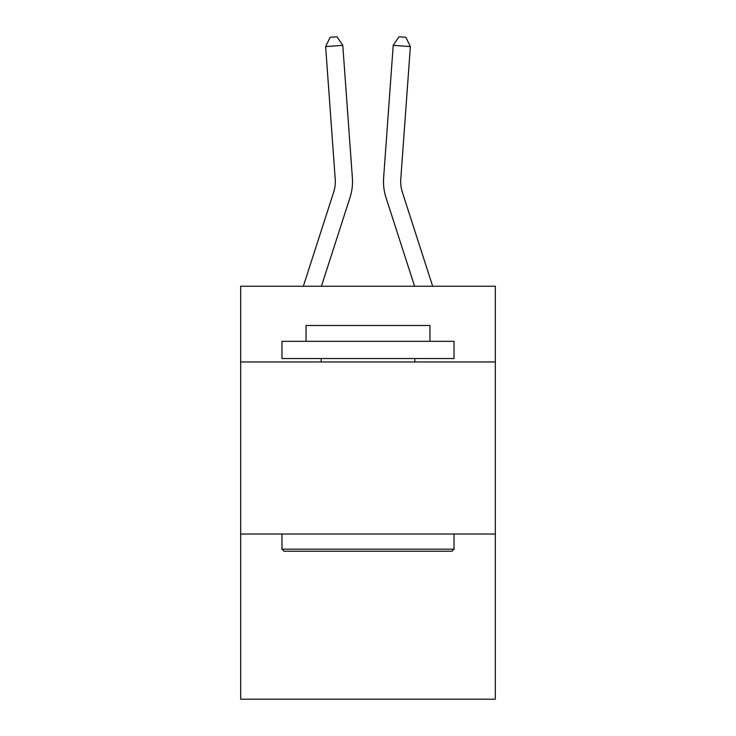 <?xml version="1.0" encoding="UTF-8"?>
<svg xmlns="http://www.w3.org/2000/svg" width="736" height="736" viewBox="0 0 736 736"><rect width="100%" height="100%" fill="white"/><g stroke="black" fill="none" stroke-linecap="round" stroke-linejoin="round"><path stroke-width="1.1" d="M495.328 361.965L495.328 286.258L240.672 286.258L240.672 361.965L495.328 361.965L495.328 699.2L240.672 699.2L240.672 361.965M495.328 534.023L240.672 534.023M350.023 197.487L321.411 286.258L350.023 197.487A51.621 51.621 142.8 0 0 352.378 177.919L342.792 45.356L352.378 177.919M303.333 286.258L333.647 192.206A34.408 34.408 -37.7 0 0 335.22 179.161L325.634 46.589L330.133 37.297L336.996 36.8L342.792 45.356L325.634 46.589M432.667 286.258L402.353 192.206A34.408 34.408 37.7 0 1 400.78 179.161L410.366 46.589L393.208 45.356L383.622 177.919A51.621 51.621 -142.8 0 0 385.977 197.487L414.589 286.258L385.977 197.487M284.032 551.227L281.971 549.166L454.029 549.166L451.968 551.227L284.032 551.227M454.029 341.32L454.029 358.524L281.971 358.524L281.971 341.32L454.029 341.32M306.056 341.32L306.056 325.487L429.944 325.487L429.944 341.32M454.029 534.023L454.029 549.166M281.971 534.023L281.971 549.166M414.8 358.524L414.8 361.965M321.2 358.524L321.2 361.965M333.647 192.206A34.408 34.408 -37.2 0 0 335.22 179.161A34.408 34.408 -37.2 0 1 333.647 192.206A34.408 34.408 -37.2 0 0 335.22 179.161A34.408 34.408 -37.2 0 1 333.647 192.206A34.408 34.408 -37.2 0 0 335.22 179.161A34.408 34.408 -37.2 0 1 333.647 192.206A34.408 34.408 -37.2 0 0 335.22 179.161A34.408 34.408 -37.2 0 1 333.647 192.206A34.408 34.408 -37.2 0 0 335.22 179.161A34.408 34.408 -37.2 0 1 333.647 192.206A34.408 34.408 -37.2 0 0 335.22 179.161M402.353 192.206A34.408 34.408 37.2 0 1 400.78 179.161A34.408 34.408 37.2 0 0 402.353 192.206A34.408 34.408 37.2 0 1 400.78 179.161A34.408 34.408 37.2 0 0 402.353 192.206A34.408 34.408 37.2 0 1 400.78 179.161A34.408 34.408 37.2 0 0 402.353 192.206A34.408 34.408 37.2 0 1 400.78 179.161A34.408 34.408 37.2 0 0 402.353 192.206A34.408 34.408 37.2 0 1 400.78 179.161A34.408 34.408 37.2 0 0 402.353 192.206A34.408 34.408 37.2 0 1 400.78 179.161M410.366 46.589L405.867 37.297L399.004 36.8L393.208 45.356L383.622 177.919"/></g></svg>

